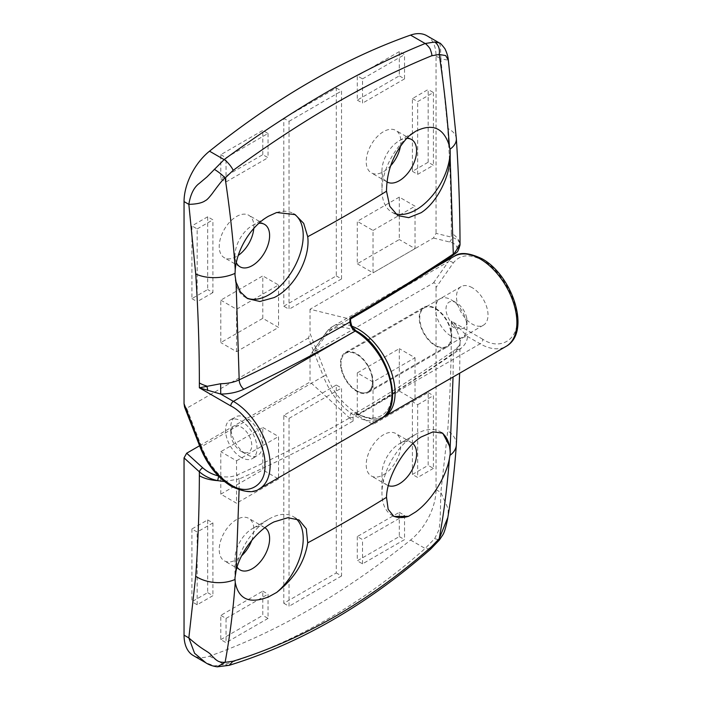 <?xml version="1.0" encoding="UTF-8"?>
<svg xmlns="http://www.w3.org/2000/svg" width="702" height="702" viewBox="0 0 702 702"><rect width="100%" height="100%" fill="white"/><g stroke="black" fill="none" stroke-linecap="round" stroke-linejoin="round"><path stroke-width="0.53" stroke-dasharray="3.51 2.63" d="M400.473 146.042A24.5 14.145 120 0 0 395.788 130.414A24.5 14.145 120 0 0 383.538 131.634A24.5 14.145 120 0 0 367.532 153.22A24.5 14.145 120 0 0 371.288 172.85A24.5 14.145 120 0 0 383.538 171.639A24.5 14.145 120 0 0 390.654 165.769M386.934 181.888A24.5 14.145 -60 0 1 381.958 170.726A24.5 14.145 -60 0 1 399.289 140.725L415.558 131.327M253.791 228.422A24.5 14.145 120 0 0 248.798 215.286A24.5 14.145 120 0 0 236.548 216.497A24.5 14.145 120 0 0 220.542 238.083A24.5 14.145 120 0 0 224.298 257.722A24.5 14.145 120 0 0 236.548 256.502A24.5 14.145 120 0 0 238.276 255.405M236.337 262.592A24.5 14.145 -60 0 1 234.968 255.598A24.5 14.145 -60 0 1 252.29 225.588L268.568 216.19M356.765 390.777A22.271 12.855 60 0 1 342.216 371.147A22.271 12.855 60 0 1 345.63 353.308A22.271 12.855 60 0 1 356.765 354.405A22.271 12.855 60 0 1 371.314 374.034A22.271 12.855 60 0 1 367.901 391.883A22.271 12.855 60 0 1 356.765 390.777A22.271 12.855 -120 0 0 367.901 391.883A22.271 12.855 -120 0 0 371.314 374.034A22.271 12.855 -120 0 0 356.765 354.405A22.271 12.855 -120 0 0 345.63 353.308A22.271 12.855 -120 0 0 342.216 371.156A22.271 12.855 -120 0 0 356.765 390.777M241.269 457.458A22.271 12.855 60 0 1 226.72 437.829A22.271 12.855 60 0 1 230.133 419.98A22.271 12.855 60 0 1 241.269 421.086A22.271 12.855 60 0 1 255.818 440.716A22.271 12.855 60 0 1 252.404 458.564A22.271 12.855 60 0 1 241.269 457.458M395.024 213.592A48.262 27.861 -60 0 1 391.953 212.223A48.262 27.861 -60 0 1 381.958 190.128A48.262 27.861 -60 0 1 408.529 136.372M246.191 297.727A48.262 27.861 -60 0 1 244.963 297.086A48.262 27.861 -60 0 1 234.968 274.991L234.968 255.598M276.658 212.504A48.262 27.861 -60 0 1 293.225 213.496A48.262 27.861 -60 0 1 294.112 214.057M433.415 238.022L449.438 241.962C453.799 243.067 456.3 244.849 456.941 247.315C457.502 250.044 455.642 252.895 451.377 255.879C419.296 277.29 385.372 298.332 349.596 318.989L310.038 309.249L433.415 238.022L436.039 233.354L451.342 237.118C456.318 238.583 459.178 240.804 459.915 243.796L460.038 244.919M310.038 309.249L310.038 333.397L326.298 375.316C333.345 392.365 343.497 405.001 356.765 413.206C367.049 420.779 391.462 422.683 391.935 392.901C391.462 362.565 367.049 336.284 356.765 331.976C352.623 329.133 350.351 325.193 349.929 320.173L349.596 318.989M308.468 337.952L186.671 408.266L201.571 446.665L323.368 376.342L308.468 337.952L310.038 333.397M184.556 407.011L186.671 408.266M426.807 35.705A44.542 25.72 -60 0 1 436.039 56.099L436.039 233.354M262.794 318.339L262.794 275.904L220.797 300.149L220.797 342.585L262.794 318.339L278.545 327.43L236.548 351.676L220.797 342.585M399.289 197.104L357.292 221.349L357.292 263.785L399.289 239.531L399.289 197.104L415.04 206.195L415.04 248.622L399.289 239.531M262.794 154.668L262.794 130.414L220.797 154.668L220.797 178.913L262.794 154.668L268.041 157.696L226.044 181.941L220.797 178.913M399.289 51.615L357.292 75.86L357.292 100.105L399.289 75.86L399.289 51.615L404.536 54.642L404.536 78.887L399.289 75.86M283.792 306.212L336.293 275.904L336.293 87.987L283.792 118.296L283.792 306.212L289.04 309.249L289.04 121.323L283.792 118.296M428.159 162.241L428.159 89.496L412.407 98.596L412.407 171.341L428.159 162.241L433.415 165.277L417.664 174.368L412.407 171.341M207.669 216.795L191.918 225.895L191.918 298.64L207.669 289.54L207.669 216.795L212.917 219.831L212.917 292.576L207.669 289.54M456.941 247.315L459.915 243.796C458.985 239.443 456.124 235.916 451.342 233.213C451.246 198.885 450.043 163.961 447.709 128.44L440.83 58.863L448.341 60.17M439.461 43.006L440.549 46.683L440.83 58.863L436.039 56.099M399.289 140.725A24.5 14.145 -60 0 1 406.572 138.373M252.29 225.588A24.5 14.145 -60 0 1 258.898 223.289M220.797 300.149L236.548 309.249L278.545 284.994L262.794 275.904M278.545 284.994L278.545 327.43M236.548 351.676L236.548 309.249M357.292 263.785L373.034 272.876L373.034 230.44L357.292 221.349M373.034 230.44L415.04 206.195M415.04 248.622L373.034 272.876M220.797 154.668L226.044 157.696L268.041 133.45L262.794 130.414M268.041 133.45L268.041 157.696M226.044 181.941L226.044 157.696M357.292 100.105L362.539 103.141L362.539 78.887L357.292 75.86M362.539 78.887L404.536 54.642M404.536 78.887L362.539 103.141M336.293 87.987L341.541 91.014L341.541 278.94L336.293 275.904M341.541 278.94L289.04 309.249M289.04 121.323L341.541 91.014M412.407 98.596L417.664 101.623L433.415 92.532L428.159 89.496M433.415 92.532L433.415 165.277M417.664 174.368L417.664 101.623M191.918 298.64L197.174 301.667L197.174 228.922L191.918 225.895M197.174 228.922L212.917 219.831M212.917 292.576L197.174 301.667M452.588 255.721L451.377 255.879M449.438 241.962A3.712 2.65 103.8 0 0 451.342 237.118L451.342 233.213M350.579 318.875L349.929 319.041M433.406 282.967L448.306 261.776L326.509 332.09L311.618 353.29L433.406 282.967C434.994 282.441 435.872 283.959 436.039 287.513L453.202 263.083C460.029 254.414 469.884 253.536 482.757 260.451C499.71 268.541 518.348 300.816 516.883 319.55C518.348 339.979 499.719 350.746 482.757 339.25A3.712 2.141 -60 0 1 480.133 343.796L467.462 336.486L458.827 327.527L451.351 321.121L456.686 330.168C458.924 335.161 460.038 339.268 460.038 342.488C459.731 346.744 457.485 350.316 453.299 353.194L453.062 377.009M482.757 339.25L451.351 321.121L451.351 325.965C451.351 361.662 450.131 396.604 447.709 430.791L440.83 492.427L440.207 519.269L439.127 529.527L434.661 538.627L425.166 548.481C393.989 575.965 361.372 599.569 327.299 619.278C293.208 638.917 258.819 654.01 224.105 664.566L214.259 665.873L205.581 662.644M436.039 287.513L436.039 489.654A44.542 25.72 -60 0 1 410.565 540.057A742.435 428.65 -60 0 1 310.038 609.31A742.435 428.65 -60 0 1 209.512 656.133A44.542 25.72 -60 0 1 193.269 655.536M251.746 540.408A24.5 14.145 120 0 0 248.798 518.383A24.5 14.145 120 0 0 236.548 519.594A24.5 14.145 120 0 0 220.542 541.189A24.5 14.145 120 0 0 224.298 560.819A24.5 14.145 120 0 0 236.548 559.608A24.5 14.145 120 0 0 241.672 555.747M237.083 567.058A24.5 14.145 -60 0 1 234.968 558.695A24.5 14.145 -60 0 1 252.29 528.685A24.5 14.145 -60 0 1 264.54 527.474A24.5 14.145 -60 0 1 264.891 527.685M383.538 474.736A24.5 14.145 120 0 0 399.543 453.15A24.5 14.145 120 0 0 395.788 433.52A24.5 14.145 120 0 0 383.538 434.731A24.5 14.145 120 0 0 367.532 456.318A24.5 14.145 120 0 0 371.288 475.956A24.5 14.145 120 0 0 383.538 474.736M388.294 485.635A24.5 14.145 -60 0 1 387.039 485.047A24.5 14.145 -60 0 1 381.958 473.832A24.5 14.145 -60 0 1 399.28 443.822A24.5 14.145 -60 0 1 399.289 443.822A24.5 14.145 -60 0 1 411.539 442.611A24.5 14.145 -60 0 1 412.916 443.611M472.262 287.723A22.271 12.855 -120 0 0 461.117 286.627A22.271 12.855 -120 0 0 457.704 304.475A22.271 12.855 -120 0 0 472.262 324.096A22.271 12.855 -120 0 0 483.397 325.202A22.271 12.855 -120 0 0 486.811 307.353A22.271 12.855 -120 0 0 472.262 287.723M234.968 558.695L234.968 578.088A48.262 27.861 -60 0 1 269.094 518.989L252.29 528.685L269.094 518.989A48.262 27.861 -60 0 1 293.225 516.602A48.262 27.861 -60 0 1 295.972 518.594M399.289 443.822L416.084 434.126A48.262 27.861 -60 0 1 440.215 431.73A48.262 27.861 -60 0 1 441.567 432.607M393.041 515.891A48.262 27.861 -60 0 1 391.953 515.321A48.262 27.861 -60 0 1 381.958 493.225A48.262 27.861 -60 0 1 416.084 434.126L399.28 443.822M199.587 445.761L310.038 381.993L310.038 357.836L326.298 334.696C333.345 325.772 343.497 324.868 356.765 331.976L356.756 331.976C367.049 336.284 391.453 362.565 391.935 392.901C391.453 422.683 367.049 420.779 356.765 413.206C352.623 411.275 350.351 412.583 349.929 417.12L349.929 418.252L310.038 381.993M310.038 357.836L311.074 353.826L326.053 332.511A2.229 1.755 -144.9 0 1 326.509 332.09A51.974 30.002 60 0 1 332.353 326.676A51.974 30.002 60 0 1 352.044 326.246M357.292 372.894L357.292 415.33L399.289 391.084L399.289 348.648L357.292 372.894L373.034 381.993L415.031 357.739L399.289 348.648M220.797 494.138L262.794 469.884L262.794 427.457L220.797 451.702L220.797 494.138L236.539 503.229L236.539 460.793L220.797 451.702M357.292 536.574L357.292 560.819L399.289 536.574L399.289 512.32L357.292 536.574L362.539 539.601L404.536 515.356L399.289 512.32M220.797 639.619L262.794 615.373L262.794 591.128L220.797 615.373L220.797 639.619L226.044 642.655L226.044 618.409L220.797 615.373M336.284 385.021L283.792 415.33L283.792 603.255L336.284 572.946L336.284 385.021L341.541 388.048L341.541 575.973L336.284 572.946M191.918 528.992L191.918 601.737L207.669 592.646L207.669 519.901L191.918 528.992L197.165 532.019L212.917 522.929L207.669 519.901M412.407 474.438L428.159 465.347L428.159 392.602L412.407 401.693L412.407 474.438L417.664 477.465L417.664 404.721L412.407 401.693M218.278 475.903L218.717 476.009C225.553 477.544 231.739 477.193 237.267 474.938C276.369 457.581 313.812 438.575 349.587 417.918M399.289 391.084L415.031 400.175L373.034 424.42L357.292 415.33M373.034 424.42L373.034 381.993M415.031 357.739L415.031 400.175M262.794 427.457L278.545 436.547L278.545 478.983L262.794 469.884M278.545 478.983L236.539 503.229M236.539 460.793L278.545 436.547M399.289 536.574L404.536 539.601L362.539 563.846L357.292 560.819M362.539 563.846L362.539 539.601M404.536 515.356L404.536 539.601M262.794 591.128L268.041 594.155L268.041 618.409L262.794 615.373M268.041 618.409L226.044 642.655M226.044 618.409L268.041 594.155M283.792 603.255L289.04 606.282L289.04 418.357L283.792 415.33M289.04 418.357L341.541 388.048M341.541 575.973L289.04 606.282M207.669 592.646L212.917 595.673L197.165 604.764L191.918 601.737M197.165 604.764L197.165 532.019M212.917 522.929L212.917 595.673M428.159 392.602L433.406 395.63L433.406 468.374L428.159 465.347M433.406 468.374L417.664 477.465M417.664 404.721L433.406 395.63M224.394 481.502L239.18 478.983L237.267 474.938M239.101 489.908L239.18 478.983C278.843 461.363 316.804 442.049 353.071 421.033L349.929 418.252M214.259 665.873L217.251 666.821M209.512 656.133L224.105 664.566L229.115 665.338M410.565 540.057L425.166 548.481L430.703 549.052M434.661 538.627L439.391 540.013M436.039 489.654L440.83 492.427L448.297 509.108L447.832 517.497M460.038 342.339L460.038 342.488A7.424 6.064 -179 0 1 460.038 342.418L459.652 373.201M353.071 421.033L353.08 417.128L354.615 413.75L358.327 414.11A2.229 1.29 -60 0 1 357.221 414.224A2.229 1.29 -60 0 1 356.765 413.206L356.756 413.206A2.229 1.29 -60 0 0 357.221 414.224L357.221 414.224A2.229 1.29 -60 0 0 358.336 414.119L480.133 343.796A51.974 30.002 60 0 0 506.116 346.376M459.038 349.868C464.487 345.954 467.295 341.497 467.462 336.486A7.424 6.064 -179 0 0 460.038 342.418C460.284 344.384 458.529 346.867 454.764 349.859A7.424 4.686 54.9 0 1 459.038 349.868C427.264 372.218 393.699 393.638 358.327 414.11L358.336 414.119A51.974 30.002 60 0 0 384.319 416.69M371.999 376.798A22.271 12.855 -120 0 0 360.889 357.423A22.271 12.855 -120 0 0 345.63 353.308A22.271 12.855 -120 0 0 341.523 368.392A22.271 12.855 -120 0 0 352.641 387.758A22.271 12.855 -120 0 0 367.901 391.883A22.271 12.855 -120 0 0 371.999 376.798M231.283 432.037A22.271 12.855 60 0 1 230.765 427.149A22.271 12.855 60 0 1 235.381 416.953A22.271 12.855 60 0 1 250.64 421.077A22.271 12.855 60 0 1 261.758 440.444A22.271 12.855 60 0 1 257.652 455.528A22.271 12.855 60 0 1 246.516 454.431A22.271 12.855 60 0 1 231.283 432.037M231.107 436.468A14.847 8.573 60 0 1 230.765 433.213A14.847 8.573 60 0 1 239.926 426.474A14.847 8.573 60 0 1 251.43 442.076A14.847 8.573 60 0 1 241.269 451.395A14.847 8.573 60 0 1 231.107 436.468M341.014 368.252A23.017 13.285 60 0 1 345.252 352.658A23.017 13.285 60 0 1 361.03 356.914A23.017 13.285 60 0 1 372.508 376.939A23.017 13.285 60 0 1 368.269 392.523A23.017 13.285 60 0 1 352.501 388.267A23.017 13.285 60 0 1 341.014 368.252M451.254 331.476A23.017 13.285 -120 0 0 439.777 311.451A23.017 13.285 -120 0 0 423.999 307.195A23.017 13.285 -120 0 0 419.761 322.788A23.017 13.285 -120 0 0 431.247 342.804A23.017 13.285 -120 0 0 447.016 347.06A23.017 13.285 -120 0 0 451.254 331.476M466.497 322.236A22.271 12.855 -120 0 0 451.263 299.851A22.271 12.855 -120 0 0 440.119 298.745A22.271 12.855 -120 0 0 436.021 313.829A22.271 12.855 -120 0 0 447.139 333.204A22.271 12.855 -120 0 0 462.399 337.329A22.271 12.855 -120 0 0 467.005 327.132A22.271 12.855 -120 0 0 466.497 322.236M450.745 331.335A22.271 12.855 -120 0 0 439.636 311.96A22.271 12.855 -120 0 0 424.377 307.836A22.271 12.855 -120 0 0 420.27 322.929A22.271 12.855 -120 0 0 431.388 342.295A22.271 12.855 -120 0 0 446.647 346.419A22.271 12.855 -120 0 0 450.745 331.335M466.672 317.804A14.847 8.573 -120 0 0 456.511 302.878A14.847 8.573 -120 0 0 446.349 312.206A14.847 8.573 -120 0 0 457.844 327.799A14.847 8.573 -120 0 0 467.005 321.068A14.847 8.573 -120 0 0 466.672 317.804M200.377 447.806A3.712 0.781 158.8 0 1 201.571 446.665A51.974 30.002 -120 0 0 233.397 486.258A51.974 30.002 -120 0 0 259.38 488.829M326.298 375.316A2.229 0.474 -21.2 0 0 323.368 376.342A51.974 30.002 -120 0 0 355.186 415.935A51.974 30.002 -120 0 0 381.177 418.506M356.3 330.958A2.229 1.29 -60 0 1 356.765 331.976A2.229 1.29 -60 0 0 356.3 330.958M456.344 138.627A29.695 15.751 -3.8 0 0 447.709 128.44M350.588 321.077A2.229 1.281 -0.2 0 0 349.929 320.173M453.202 263.083A3.712 2.931 35.1 0 0 448.306 261.776A51.974 30.002 60 0 1 454.15 256.362M456.335 445.015A29.695 18.436 4.1 0 0 447.709 430.791M451.351 325.965A29.695 17.146 180 0 1 456.686 330.168A7.424 3.01 152.9 0 1 458.827 327.527M326.298 334.696A2.229 1.755 -144.9 0 1 326.053 332.511L332.353 326.676L433.432 268.322M382.704 417.523L373.938 419.322L354.615 413.75C389.794 393.374 423.183 372.078 454.764 349.859A7.424 4.686 54.9 0 0 453.299 353.194A1543.514 891.136 180 0 1 353.08 417.128A2.229 1.29 -179.8 0 1 349.929 417.12M387.039 181.95L371.288 172.85M240.04 266.813L224.298 257.722M230.133 419.98L235.381 416.953M381.958 170.726L381.958 190.128M293.225 213.496L295.182 214.628M411.539 139.514L395.788 130.414M264.54 224.377L248.798 215.286M252.404 458.564L257.652 455.528M391.953 212.223L397.797 215.593M244.963 297.086L247.543 298.578M264.54 527.474L248.798 518.383M411.539 442.611L395.788 433.52M461.117 286.627L345.63 353.308M391.953 515.321L393.919 516.453M240.04 569.91L224.298 560.819M387.039 485.047L371.288 475.956M483.397 325.202L367.901 391.883M381.958 473.832L381.958 493.225M293.225 516.602L299.07 519.971M440.215 431.73L442.795 433.222M230.765 433.213L230.765 427.149M345.252 352.658L423.999 307.195M440.119 298.745L424.377 307.836M456.511 302.878L451.263 299.851M241.269 451.395L246.516 454.431M368.269 392.523L447.016 347.06M462.399 337.329L446.647 346.419M467.005 321.068L467.005 327.132"/><path stroke-width="1.05" d="M201.22 447.973A3.712 0.781 158.8 0 1 200.377 447.806L184.556 407.011L184.047 403.72L201.22 447.973C208.046 464.531 217.892 476.781 230.765 484.74C247.718 496.226 266.365 485.468 264.891 465.04C266.365 446.305 247.727 414.022 230.765 405.931A3.712 2.141 -60 0 1 233.397 401.386L220.726 394.068L199.359 387.794L220.647 383.74C228.027 383.564 234.214 382.265 239.189 379.852L236.056 282.099L234.968 274.991L235.249 269.489C237.03 248.841 251.509 225.667 268.568 216.19L276.658 212.504L295.182 214.628L303.694 223.368L307.722 236.706C310.468 258.389 294.182 288.092 274.105 297.587L259.942 301.5L247.543 298.578L240.391 291.918L236.056 282.099M230.765 405.931L199.359 387.794L199.359 382.95C199.359 347.253 198.148 310.916 195.718 273.929L188.838 204.352C190.488 194.226 194.024 187.197 199.447 183.266L207.099 176.807L224.105 159.608C258.827 134.17 293.225 111.592 327.299 91.883C361.381 72.245 394.006 56.125 425.166 43.524L434.661 42.015L439.408 42.98M184.047 403.72L184.047 201.579A44.542 25.72 -60 0 1 209.512 151.176A742.435 428.65 -60 0 1 310.038 81.923A742.435 428.65 -60 0 1 410.565 35.1A44.542 25.72 -60 0 1 426.807 35.705L439.347 42.936M406.572 138.373A24.5 14.145 -60 0 1 411.539 139.514A24.5 14.145 -60 0 1 415.294 159.143A24.5 14.145 -60 0 1 399.289 180.73A24.5 14.145 -60 0 1 387.039 181.95A24.5 14.145 -60 0 1 386.934 181.888M258.898 223.289A24.5 14.145 -60 0 1 264.54 224.377A24.5 14.145 -60 0 1 268.296 244.006A24.5 14.145 -60 0 1 252.29 265.602A24.5 14.145 -60 0 1 240.04 266.813A24.5 14.145 -60 0 1 236.337 262.592M450.21 150.728L450.175 158.485C448.982 179.045 436.039 203.229 421.095 212.724L408.713 217.655L397.797 215.593L389.759 206.3L386.512 191.216C386.705 170.235 394.041 151.957 408.529 136.372L415.558 131.327C432.45 122.947 443.717 127.799 449.359 145.876L450.21 150.728A48.262 27.861 -60 0 1 416.084 209.828A48.262 27.861 -60 0 1 395.024 213.592M294.112 214.057A48.262 27.861 -60 0 1 300.368 253.001A48.262 27.861 -60 0 1 269.094 294.691A48.262 27.861 -60 0 1 246.191 297.727M390.654 165.769A24.5 14.145 120 0 0 400.473 146.042M238.276 255.405A24.5 14.145 120 0 0 253.791 228.422M450.008 149.228A29.695 15.751 -3.8 0 0 456.344 138.627C458.704 174.631 459.942 210.056 460.038 244.919L452.588 255.721C420.41 277.193 386.39 298.289 350.509 318.989M450.175 158.485L453.29 254.045C420.735 275.772 386.275 297.113 349.912 318.059L349.929 319.041M439.496 43.024C439.917 42.646 441.733 44.559 444.954 48.78C446.928 52.948 448.069 56.748 448.376 60.161L445.665 55.572L439.206 54.458C443.892 85.302 447.271 115.769 449.359 145.876M434.661 42.015C438.513 44.691 440.022 48.842 439.206 54.458L431.651 55.783C432.204 55.677 431.765 53.563 430.335 49.438C429.843 47.718 425.675 43.515 425.166 43.524L410.565 35.1M209.512 151.176L224.105 159.608C226.228 160.258 232.774 168.085 233.064 170.437C302.58 119.612 368.778 81.397 431.651 55.783M214.259 169.261C218.954 172.201 222.569 175.131 225.114 178.062L233.064 170.437M184.047 201.579L188.838 204.352C196.814 204.15 202.334 202.896 205.396 200.596C206.686 200.167 208.959 197.832 212.215 193.603C219.805 183.187 224.105 178.001 225.114 178.062C229.791 208.906 233.169 239.391 235.249 269.489M349.912 318.059L349.929 321.99C350.254 325.851 352 328.878 355.186 331.063A2.229 1.29 -60 0 1 356.3 330.958A2.229 1.29 -60 0 1 356.3 330.958L356.291 330.958A2.229 1.29 -60 0 0 355.186 331.063L233.397 401.386A51.974 30.002 -120 0 1 267.348 447.183A51.974 30.002 -120 0 1 259.38 488.829C253.887 493.287 244.612 492.488 231.537 486.433C217.848 478.009 207.459 465.128 200.377 447.806M350.579 318.875L350.588 321.077A2.229 1.281 -0.2 0 1 349.929 321.99A1543.514 891.136 0 0 1 239.189 379.852A7.424 3.843 -115.3 0 0 243.901 389.206C237.136 392.357 229.405 393.971 220.726 394.068L220.647 383.74M241.672 555.747A24.5 14.145 120 0 0 251.746 540.408M264.891 527.685A24.5 14.145 -60 0 1 268.199 547.428A24.5 14.145 -60 0 1 252.29 568.699A24.5 14.145 -60 0 1 240.04 569.91A24.5 14.145 -60 0 1 237.083 567.058M412.916 443.611A24.5 14.145 -60 0 1 414.864 463.583A24.5 14.145 -60 0 1 399.289 483.836A24.5 14.145 -60 0 1 388.294 485.635M295.972 518.594A48.262 27.861 -60 0 1 276.649 592.453L268.568 596.884C249.798 604.176 238.689 599.42 235.249 582.616L234.968 578.088L236.056 570.945C240.066 552.009 257.046 530.159 274.105 521.884L287.838 517.734L299.07 519.971L306.3 528.799L307.722 542.839C304.633 562.135 294.278 578.676 276.649 592.453M441.567 432.607A48.262 27.861 -60 0 1 450.21 453.825L449.359 458.994C445.516 478.457 430.616 501.386 415.558 512.012L408.52 516.312L393.919 516.453L388.171 509.31L386.512 497.341C386.802 477.413 403.641 448.016 421.095 437.021L433.073 431.844L442.795 433.222L450.175 447.323L450.21 453.825M408.52 516.312A48.262 27.861 -60 0 1 393.041 515.891M199.587 445.761L186.671 453.22L184.047 457.888L199.35 471.788C204.405 476.114 210.503 479.062 217.655 480.633L224.394 481.502M205.581 662.644L193.269 655.536A44.542 25.72 -60 0 1 184.047 635.143L184.047 457.888M186.671 453.22L202.702 467.778C207.125 471.753 212.469 474.491 218.717 476.009L217.655 480.633C210.135 480.107 204.028 478.457 199.35 475.693C199.263 509.915 198.052 543.445 195.718 576.272L188.838 637.907C204.791 652.044 207.941 650.57 212.206 656.151C216.988 660.907 218.48 662.486 225.114 662.319C229.782 636.881 233.169 610.31 235.249 582.616M205.87 662.811L194.586 653.272L188.838 637.907L184.047 635.143M202.702 467.778A3.712 1.465 132.3 0 0 199.35 471.788L199.35 475.693M205.73 662.732C208.827 664.812 212.671 666.172 217.251 666.821L225.114 662.319L233.055 661.223L229.063 665.356C300.105 643.506 367.339 604.72 430.765 548.999L431.651 546.568C369.208 601.474 303.01 639.697 233.055 661.223M430.703 549.052L439.355 540.057L439.206 538.715L431.651 546.568M447.832 517.497L439.206 538.715C443.883 513.267 447.271 486.697 449.359 458.994M350.588 321.077C351.799 326.825 351.816 327.202 356.291 330.958C387.478 347.244 405.624 406.563 381.177 418.506A51.974 30.002 -120 0 0 389.136 376.869A51.974 30.002 -120 0 0 355.186 331.072L355.186 331.072C319.717 351.483 282.616 370.867 243.901 389.206M234.994 273.368A29.695 15.751 176.2 0 1 195.718 273.929M199.359 382.95A29.695 17.146 -0 0 0 206.642 386.03A7.424 4.37 82.1 0 1 207.652 390.505M386.512 191.216A1538.31 888.135 180 0 1 307.722 236.706M480.133 258.933A51.974 30.002 60 0 1 514.083 304.729A51.974 30.002 60 0 1 506.116 346.376C531.721 332.195 512.302 275.123 481.993 258.748C469.147 252.702 459.863 251.904 454.15 256.362A51.974 30.002 60 0 1 480.133 258.933M352.044 326.246A51.974 30.002 60 0 1 358.336 329.247A51.974 30.002 60 0 1 392.286 375.043A51.974 30.002 60 0 1 384.319 416.69L382.704 417.523M234.994 579.483A29.695 18.436 -175.9 0 1 195.718 576.272M236.056 570.945L239.101 489.908M453.062 377.009L450.175 447.323M450.008 455.352A29.695 18.436 4.1 0 0 456.335 445.015L459.652 373.201M307.722 542.839A1538.31 888.135 0 0 0 386.512 497.341M460.038 244.919C457.406 254.177 457.151 251.421 452.597 255.712M448.341 60.17L456.344 138.627M381.177 418.506L259.38 488.829M433.432 268.322L454.15 256.362M217.278 666.83L229.098 665.347M447.63 518.813C445.875 527.492 444.199 532.95 442.62 535.178L439.373 540.04M447.639 518.646C451.64 494.84 454.545 470.296 456.335 445.015M384.319 416.69L506.116 346.376"/></g></svg>
